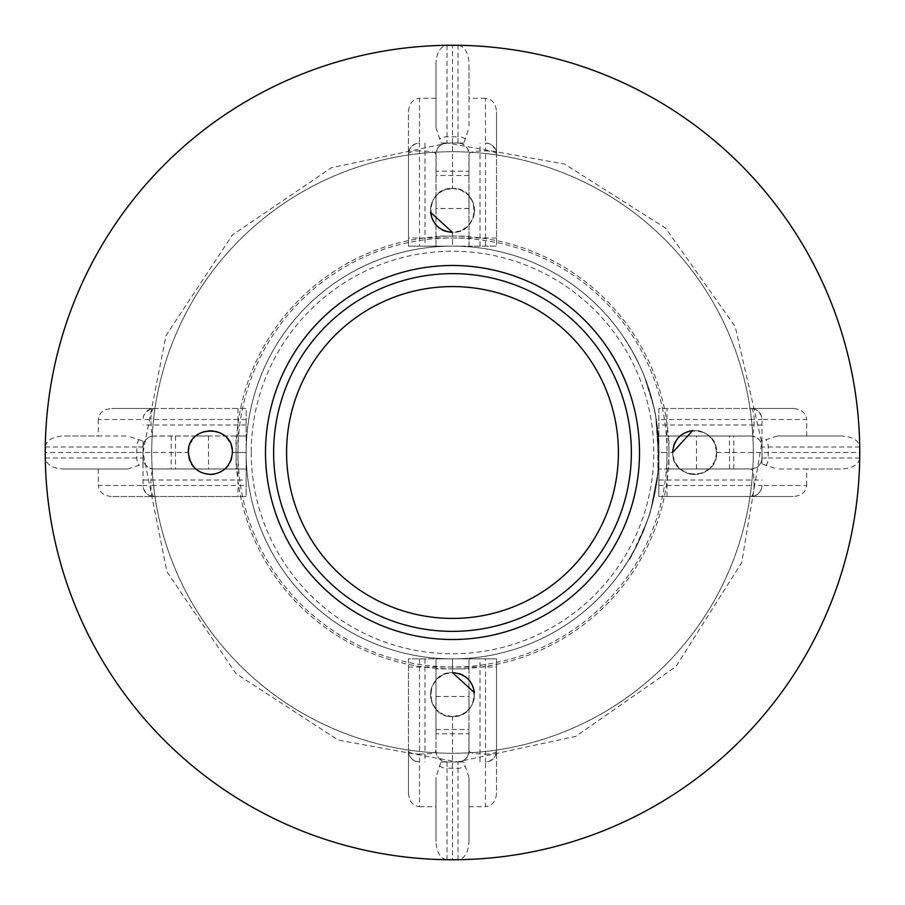 <?xml version="1.0" encoding="UTF-8"?>
<svg xmlns="http://www.w3.org/2000/svg" width="905" height="905" viewBox="0 0 905 905"><rect width="100%" height="100%" fill="white"/><g stroke="black" fill="none" stroke-linecap="round" stroke-linejoin="round"><path stroke-width="0.68" stroke-dasharray="4.53 3.39" d="M658.84 446.459L658.874 447.817A206.43 206.43 180 0 1 658.908 449.751L658.716 442.975A206.43 206.43 0 0 0 658.614 441.12L658.489 438.948A206.43 206.43 0 0 1 658.602 440.826L658.738 443.507A206.43 206.43 180 0 1 658.806 445.192L658.84 446.459L658.75 445.192A206.374 206.374 -0 0 0 658.682 443.507L658.546 440.826A206.374 206.374 0 0 0 658.433 438.948L658.557 441.12A206.374 206.374 0 0 1 658.659 442.975L658.863 449.751A206.374 206.374 -0 0 0 658.829 447.817L658.783 446.459M634.925 548.996A206.374 206.374 0 0 0 642.188 371.208L642.708 372.408L642.188 371.208A206.374 206.374 0 0 1 634.925 548.996L634.993 548.996A206.43 206.43 0 0 0 642.256 371.208A206.43 206.43 0 0 1 634.993 548.996L634.925 548.996M653.636 498.734A206.374 206.374 0 0 0 654.066 496.811A206.374 206.374 0 0 1 653.636 498.734L653.636 498.734M646.487 522.932A206.374 206.374 0 0 0 647.177 521.009A206.374 206.374 0 0 1 646.487 522.932L646.487 522.932M655.39 414.739A206.374 206.374 0 0 1 656.136 418.958A206.374 206.374 0 0 0 654.949 412.431A206.374 206.374 0 0 1 655.39 414.739L655.39 414.739M643.602 530.409A206.374 206.374 0 0 1 640.978 536.575A206.374 206.374 0 0 0 641.815 534.651A206.374 206.374 0 0 0 643.41 530.896L643.466 530.896A206.43 206.43 0 0 1 641.034 536.575A206.43 206.43 0 0 0 643.659 530.409M651.679 398.472A206.374 206.374 0 0 1 653.297 404.84A206.374 206.374 0 0 0 651.736 398.675L651.849 399.105A206.374 206.374 0 0 1 652.844 402.985A206.374 206.374 0 0 0 651.951 399.467A206.374 206.374 0 0 1 652.844 402.985A206.374 206.374 0 0 0 651.815 398.969L651.815 398.969M649.632 513.565A206.374 206.374 0 0 0 650.242 511.563L651.249 508.09A206.374 206.374 0 0 0 651.77 506.178L651.068 508.712A206.374 206.374 0 0 1 650.435 510.929L649.632 513.565L650.491 510.929A206.43 206.43 0 0 0 651.125 508.712L651.826 506.178A206.43 206.43 0 0 1 651.306 508.09L650.299 511.563A206.43 206.43 0 0 1 649.688 513.565M657.765 473.903L658.24 468.632A206.374 206.374 0 0 1 658.105 470.295L658.116 470.238A206.374 206.374 0 0 0 658.376 466.799L657.822 473.903M657.358 427.488A206.374 206.374 0 0 1 657.686 430.327L657.731 430.825A206.374 206.374 0 0 1 657.935 432.748L657.641 429.977A206.374 206.374 0 0 0 657.392 427.827L657.041 425.056A206.374 206.374 0 0 1 657.29 426.968L657.347 426.968A206.43 206.43 0 0 0 657.098 425.056L657.449 427.827A206.43 206.43 0 0 1 657.697 429.977L657.98 432.748A206.43 206.43 0 0 0 657.788 430.825L657.743 430.327A206.43 206.43 0 0 0 657.415 427.488M648.455 387.566L647.935 386.039A206.43 206.43 0 0 0 647.222 383.98L648.059 386.378A206.43 206.43 0 0 1 649.541 390.96A206.43 206.43 0 0 0 648.942 389.06L648.885 389.06A206.374 206.374 0 0 1 649.485 390.96A206.374 206.374 0 0 0 648.003 386.378L647.166 383.98A206.374 206.374 0 0 1 647.878 386.039L648.399 387.566A206.374 206.374 0 0 1 648.885 389.06A206.374 206.374 0 0 0 648.251 387.148L648.229 387.046A206.374 206.374 0 0 1 648.885 389.06L648.942 389.06A206.43 206.43 0 0 0 648.455 387.566L648.399 387.566M656.001 486.845A206.374 206.374 0 0 1 655.684 488.677A206.374 206.374 0 0 0 656.034 486.641L656.521 483.621A206.374 206.374 0 0 0 656.792 481.765A206.374 206.374 0 0 1 656.487 483.79L656.001 486.845M653.693 498.734A206.43 206.43 0 0 0 654.123 496.811A206.43 206.43 0 0 1 653.693 498.734M647.233 521.009A206.43 206.43 0 0 1 646.543 522.932A206.43 206.43 0 0 0 647.233 521.009L647.233 521.009M642.256 371.208L642.765 372.408L642.256 371.208M628.715 560.025A206.43 206.43 0 0 0 632.81 352L623.692 337.135L632.81 352A206.43 206.43 0 0 1 628.715 560.025L618.737 574.879L628.658 560.025A206.374 206.374 0 0 0 632.753 352L623.624 337.135L632.753 352A206.374 206.374 0 0 1 628.658 560.025L618.669 574.879L628.715 560.025M638.41 362.769L634.495 355.077L638.353 362.769M631.622 349.884L639.53 365.258L631.554 349.884M645.141 378.313L652.788 402.521L655.752 416.424C655.209 411.447 652.641 401.401 648.025 386.288L645.163 378.369L653.976 407.555L644.564 376.978L647.969 386.288C652.686 401.797 655.265 411.843 655.695 416.424L652.788 402.521L645.084 378.313M657.007 424.4L658.863 447.172L657.867 431.515L657.969 472.387L654.383 495.578L651.181 508.519L654.326 495.578L657.912 472.387L657.811 431.515L658.806 447.172L655.763 416.775L658.738 460.034L658.184 469.423L658.568 464.831L658.127 470.012L658.795 460.034L655.82 416.775L656.951 424.4M654.383 495.578C645.751 531.767 658.602 479.684 657.924 472.817L657.878 472.817C653.885 503.791 647.448 521.631 654.326 495.578L654.383 495.578M657.924 472.817L651.046 509.017C649.767 515.488 644.994 527.694 636.724 545.636L627.81 561.507C630.423 557.831 634.79 549.618 640.91 536.869C644.326 531.009 652.935 503.452 651.34 507.954L657.607 475.872L658.568 464.831L657.55 475.872L651.283 507.954C652.29 510.635 630.989 560.908 627.742 561.507L636.668 545.636C644.937 527.694 649.711 515.488 650.989 509.017L657.924 472.817M655.797 416.651A206.43 206.43 0 0 0 655.446 414.739A206.43 206.43 0 0 0 655.005 412.431L655.005 412.431A206.43 206.43 0 0 1 656.193 418.958A206.43 206.43 0 0 0 655.797 416.651L655.797 416.651M651.872 398.969A206.43 206.43 0 0 1 652.901 402.985A206.43 206.43 0 0 0 651.905 399.105L651.792 398.675A206.43 206.43 0 0 1 653.353 404.84A206.43 206.43 0 0 0 651.736 398.472M653.353 404.84L646.747 382.623L653.286 404.795M652.901 402.985L652.901 402.985A206.43 206.43 0 0 0 652.007 399.467L652.007 399.467A206.43 206.43 0 0 1 652.901 402.985M658.421 466.923L658.161 470.329L658.376 466.923M658.173 470.238L658.161 470.295A206.43 206.43 0 0 0 658.297 468.632L658.433 466.799A206.43 206.43 0 0 1 658.173 470.238L658.116 470.238M657.471 427.963A206.43 206.43 0 0 1 657.686 429.852L657.471 427.963L657.63 429.852A206.374 206.374 0 0 0 657.415 427.963M647.935 386.039L648.308 387.148A206.43 206.43 0 0 1 648.942 389.06A206.43 206.43 0 0 0 648.285 387.046L647.878 386.016M656.849 481.765A206.43 206.43 0 0 1 656.577 483.621L656.091 486.641A206.43 206.43 0 0 1 655.74 488.677A206.43 206.43 0 0 0 656.057 486.845L656.544 483.79A206.43 206.43 0 0 0 656.849 481.765L656.849 481.765M246.126 419.479L150.897 419.479A11.007 3.156 -90 0 1 154.054 408.472A11.007 11.007 0 0 0 143.047 419.479L98.306 419.479C99.12 412.804 103.634 409.139 111.835 408.472L246.126 408.472L246.126 435.995L236.092 435.995L236.092 452.5A216.408 216.408 0 0 0 452.5 668.908A216.408 216.408 0 0 0 668.908 452.5A216.408 216.408 0 0 0 452.5 236.092A216.408 216.408 0 0 0 236.092 452.5A216.408 216.408 0 0 1 560.704 265.086A216.408 216.408 0 0 1 560.704 639.914A216.408 216.408 0 0 1 236.092 452.5L246.126 452.5A206.374 206.374 0 0 0 555.693 631.226A206.374 206.374 0 0 0 555.693 273.774A206.374 206.374 0 0 0 246.126 452.5A206.374 206.374 0 0 0 555.693 631.226A206.374 206.374 0 0 0 555.693 273.774A206.374 206.374 0 0 0 246.126 452.5A206.374 206.374 0 0 1 452.5 246.126A206.374 206.374 0 0 1 658.874 452.5A206.374 206.374 0 0 1 452.5 658.874A206.374 206.374 0 0 0 658.874 452.5L672.63 452.5C671.725 481.098 717.654 480.928 716.658 452.5L859.75 452.5A407.25 407.25 0 0 0 452.5 45.25A407.25 407.25 0 0 0 45.25 452.5A407.25 407.25 0 0 0 452.5 859.75A407.25 407.25 0 0 0 859.75 452.5M648.636 516.71L648.161 518.146C646.849 523.056 642.991 532.276 636.577 545.806L633.036 552.491C635.706 548.453 640.084 538.894 646.159 523.814L648.636 516.71M632.414 553.611L633.093 552.491L632.414 553.611M657.743 474.141L653.693 498.44L657.992 471.584M647.007 521.642L646.215 523.814C640.661 537.785 636.283 547.344 633.093 552.491L647.007 521.642M658.048 471.584L653.749 498.44L657.799 474.141M251.251 452.5A201.249 201.249 0 0 0 553.125 626.792A201.249 201.249 0 0 0 553.125 278.208A201.249 201.249 0 0 0 251.251 452.5M286.568 452.5A165.932 165.932 0 0 0 535.466 596.191A165.932 165.932 0 0 0 535.466 308.809A165.932 165.932 0 0 0 286.568 452.5M408.472 793.165L408.472 750.946L409.558 755.72L411.696 758.729L415.848 761.331L419.479 761.953L419.479 806.694C412.804 805.88 409.139 801.366 408.472 793.165L408.472 658.874L435.995 658.874L435.995 668.908L452.5 668.908L452.5 658.874L452.5 672.63C423.902 671.725 424.072 717.654 452.5 716.658L452.5 859.75M658.874 485.521L754.103 485.521A11.007 3.156 90 0 1 750.946 496.528A11.007 11.007 0 0 0 761.953 485.521L806.694 485.521C805.88 492.196 801.366 495.861 793.165 496.528L658.874 496.528L658.874 469.005L668.908 469.005L668.908 452.5L658.874 452.5A206.374 206.374 0 0 0 452.5 246.126L452.5 232.37C481.098 233.275 480.928 187.346 452.5 188.342L452.5 45.25M485.521 246.126L485.521 150.897A11.007 3.156 0 0 1 496.528 154.054A11.007 11.007 0 0 0 485.521 143.047L485.521 98.306C492.196 99.12 495.861 103.634 496.528 111.835L496.528 246.126L469.005 246.126L469.005 236.092L452.5 236.092L452.5 246.126A206.374 206.374 0 0 0 246.126 452.5A206.374 206.374 0 0 0 452.5 658.874A206.374 206.374 0 0 1 246.126 452.5L232.37 452.5C233.275 423.902 187.346 424.072 188.342 452.5L45.25 452.5M467.24 678.298L472.184 684.802C477.037 697.834 473.451 707.823 461.426 714.769L452.5 716.658C480.928 717.654 481.098 671.725 452.5 672.63A22.014 22.014 0 0 1 471.562 705.651A22.014 22.014 0 0 1 433.438 705.651A22.014 22.014 0 0 1 452.5 672.63L460.407 674.101L467.206 678.275M678.298 437.76L684.802 432.816C697.834 427.963 707.823 431.549 714.769 443.574L716.658 452.5C717.654 424.072 671.725 423.902 672.63 452.5A22.014 22.014 0 0 1 705.651 433.438A22.014 22.014 0 0 1 705.651 471.562A22.014 22.014 0 0 1 672.63 452.5L674.101 444.593L678.275 437.794M437.76 226.703L432.816 220.198C427.963 207.166 431.549 197.177 443.574 190.231L452.5 188.342C424.072 187.346 423.902 233.275 452.5 232.37A22.014 22.014 0 0 1 433.438 199.349A22.014 22.014 0 0 1 471.562 199.349A22.014 22.014 0 0 1 452.5 232.37L444.593 230.899L437.794 226.725M203.353 473.372C193.908 469.616 188.896 462.659 188.342 452.5C187.346 480.928 233.275 481.098 232.37 452.5A22.014 22.014 0 0 1 199.349 471.562A22.014 22.014 0 0 1 199.349 433.438A22.014 22.014 0 0 1 232.37 452.5C229.723 469.209 220.062 476.166 203.376 473.383M273.638 452.5A178.862 178.862 0 0 0 541.925 607.402A178.862 178.862 0 0 0 541.925 297.598A178.862 178.862 0 0 0 273.638 452.5M188.342 452.489L190.208 443.62L195.491 436.255M195.537 436.221L203.342 431.628L212.347 430.576M212.381 430.576L220.22 432.828L226.714 437.771L230.911 444.615L232.37 452.5M63.565 469.005L127.594 469.005L63.565 469.005C53.078 468.451 46.992 465.057 45.295 458.801M98.306 469.005L98.306 485.521L143.047 485.521L143.669 489.153L146.271 493.304L149.28 495.442L154.054 496.528A11.007 11.007 0 0 1 143.047 485.521L150.897 485.521A11.007 3.156 -90 0 0 154.054 496.528L111.835 496.528C103.634 495.861 99.12 492.196 98.306 485.521M408.472 750.946A11.007 3.156 180 0 0 419.479 754.103L419.479 761.953A11.007 11.007 0 0 1 408.472 750.946L408.472 658.874L452.5 658.874A206.374 206.374 0 0 1 246.126 452.5A206.374 206.374 0 0 0 555.693 631.226A206.374 206.374 0 0 0 555.693 273.774A206.374 206.374 0 0 0 246.126 452.5L246.126 435.995L152.821 436.063L148.194 437.681L145.445 440.135L143.669 443.36L143.047 447.002A11.007 11.007 0 0 1 154.054 435.995L152.685 434.898L151.384 430.837L150.897 419.479L143.047 419.479L143.669 415.848L145.445 412.612L150.422 409.094L154.054 408.472L246.126 408.472L246.126 496.528L111.835 496.528M98.306 419.479L98.306 435.995L127.594 435.995L63.565 435.995L98.306 435.995M45.295 446.199C46.992 439.943 53.078 436.549 63.565 435.995M154.054 408.472L111.835 408.472M469.005 236.092L469.005 171.181L435.995 171.181L435.995 246.126L469.005 246.126L468.937 152.821L467.319 148.194L464.865 145.445L461.641 143.669L457.998 143.047A11.007 11.007 0 0 1 469.005 154.054L470.102 152.685L474.163 151.384L485.521 150.897L485.521 143.047L489.153 143.669L492.388 145.445L495.906 150.422L496.528 154.054L496.528 246.126L452.5 246.126A206.374 206.374 0 0 0 246.126 452.5L246.126 496.528L154.054 496.528M127.594 469.005L143.047 463.903L143.047 485.521L143.047 457.998L143.669 461.641L145.445 464.865L148.194 467.319L152.821 468.937L246.126 469.005L154.054 469.005L151.825 472.229L150.897 480.012L150.897 485.521L246.126 485.521M143.047 463.903L143.047 441.097L127.594 435.995M154.054 469.005A11.007 11.007 0 0 1 143.047 457.998L143.047 441.097M236.092 435.995L154.054 435.995M171.181 435.995L171.181 469.005M191.984 435.995L208.501 435.995L191.984 435.995M191.984 469.005L208.501 469.005L191.984 469.005M452.5 188.342L461.369 190.208L468.745 195.491M468.767 195.525L473.372 203.342L474.424 212.347M474.424 212.37L472.704 219.101L467.749 226.227L460.441 230.888L452.5 232.37M435.995 63.565L435.995 127.594L435.995 63.565C436.549 53.078 439.943 46.992 446.199 45.295M435.995 98.306L419.479 98.306L419.479 143.047L415.848 143.669L411.696 146.271L409.558 149.28L408.472 154.054A11.007 11.007 0 0 1 419.479 143.047L419.479 150.897A11.007 3.156 0 0 0 408.472 154.054L408.472 111.835C409.139 103.634 412.804 99.12 419.479 98.306M435.995 127.594L441.097 143.047L447.002 143.047L443.36 143.669L440.135 145.445L437.681 148.194L436.063 152.821L435.995 246.126L408.472 246.126L408.472 111.835M485.521 98.306L469.005 98.306L469.005 127.594L469.005 63.565L469.005 98.306M458.801 45.295C465.057 46.992 468.451 53.078 469.005 63.565M496.528 154.054L496.528 111.835M452.5 246.126L408.472 246.126L408.472 154.054M441.097 143.047L463.903 143.047L469.005 127.594M435.995 171.181L435.995 154.054A11.007 11.007 0 0 1 447.002 143.047L463.903 143.047M469.005 171.181L469.005 154.054M469.005 191.984L469.005 208.501L469.005 191.984M435.995 154.054L434.898 152.685L430.837 151.384L419.479 150.897L419.479 246.126M435.995 191.984L435.995 208.501L435.995 191.984M716.658 452.5L714.792 461.369L709.509 468.745M709.475 468.767L701.658 473.372L692.653 474.424M692.63 474.424L685.9 472.704L678.773 467.749L674.112 460.441L672.63 452.5M841.435 435.995L777.406 435.995L841.435 435.995C851.922 436.549 858.008 439.943 859.705 446.199M806.694 435.995L806.694 419.479L761.953 419.479L761.331 415.848L758.729 411.696L755.72 409.558L750.946 408.472A11.007 11.007 0 0 1 761.953 419.479L754.103 419.479A11.007 3.156 90 0 0 750.946 408.472L793.165 408.472C801.366 409.139 805.88 412.804 806.694 419.479M419.479 658.874L419.479 754.103L430.837 753.616L434.898 752.315L435.995 750.946L436.606 754.578L439.219 758.729L443.36 761.331L447.002 761.953A11.007 11.007 0 0 1 435.995 750.946L435.995 658.874L452.5 658.874A206.374 206.374 0 0 0 658.874 452.5L658.874 469.005L752.179 468.937L756.806 467.319L759.555 464.865L761.331 461.641L761.953 457.998A11.007 11.007 0 0 1 750.946 469.005L752.315 470.102L753.616 474.163L754.103 485.521L761.953 485.521L761.331 489.153L759.555 492.388L754.578 495.906L750.946 496.528L658.874 496.528L658.874 408.472L793.165 408.472M806.694 485.521L806.694 469.005L777.406 469.005L841.435 469.005L806.694 469.005M859.705 458.801C858.008 465.057 851.922 468.451 841.435 469.005M750.946 496.528L793.165 496.528M658.874 452.5L658.874 408.472L750.946 408.472M777.406 435.995L761.953 441.097L761.953 419.479L761.953 447.002L761.331 443.36L759.555 440.135L756.806 437.681L752.179 436.063L658.874 435.995L750.946 435.995L753.175 432.771L754.103 424.988L754.103 419.479L658.874 419.479M761.953 441.097L761.953 463.903L777.406 469.005M750.946 435.995A11.007 11.007 0 0 1 761.953 447.002L761.953 463.903M668.908 469.005L750.946 469.005M733.819 469.005L733.819 435.995M713.016 469.005L696.499 469.005L713.016 469.005M713.016 435.995L696.499 435.995L713.016 435.995M452.5 716.658L443.631 714.792L436.255 709.509M436.233 709.475L431.628 701.658L430.576 692.653M430.576 692.63L432.296 685.9L437.251 678.773L444.559 674.112L452.5 672.63M469.005 841.435L469.005 777.406L469.005 841.435C468.451 851.922 465.057 858.008 458.801 859.705M469.005 806.694L485.521 806.694L485.521 761.953L489.153 761.331L493.304 758.729L495.442 755.72L496.528 750.946A11.007 11.007 0 0 1 485.521 761.953L485.521 754.103A11.007 3.156 180 0 0 496.528 750.946L496.528 793.165C495.861 801.366 492.196 805.88 485.521 806.694M469.005 777.406L463.903 761.953L457.998 761.953L461.641 761.331L464.865 759.555L467.319 756.806L468.937 752.179L469.005 658.874L496.528 658.874L496.528 793.165M435.995 668.908L435.995 733.819L469.005 733.819L469.005 658.874L452.5 658.874L496.528 658.874L496.528 750.946M463.903 761.953L441.097 761.953L439.57 765.992L435.995 777.406L435.995 841.435L435.995 777.406M419.479 806.694L435.995 806.694M446.199 859.705C439.943 858.008 436.549 851.922 435.995 841.435M469.005 733.819L469.005 750.946A11.007 11.007 0 0 1 457.998 761.953L441.097 761.953M435.995 733.819L435.995 750.946M435.995 713.016L435.995 696.499L435.995 713.016M469.005 750.946L470.102 752.315L474.163 753.616L485.521 754.103L485.521 658.874M469.005 713.016L469.005 696.499L469.005 713.016M151.723 452.5A300.777 300.777 0 0 0 602.888 712.982A300.777 300.777 0 0 0 602.888 192.018A300.777 300.777 0 0 0 151.723 452.5A300.777 300.777 0 0 0 602.888 712.982A300.777 300.777 0 0 0 602.888 192.018A300.777 300.777 0 0 0 151.723 452.5M667.019 496.528L667.019 452.5A214.519 214.519 0 0 1 452.5 667.019A214.519 214.519 0 0 1 237.981 452.5A214.519 214.519 0 0 1 452.5 237.981A214.519 214.519 0 0 1 667.019 452.5L667.019 408.472M237.981 408.472L237.981 496.528M143.047 480.012L246.126 480.012M139.008 439.57A11.007 8.496 -90 0 0 136.779 447.002L45.25 447.002M143.047 447.002L136.779 447.002L136.779 457.998A11.007 8.496 -90 0 0 139.008 465.43M45.25 457.998L143.047 457.998M246.126 424.988L143.047 424.988M236.092 452.5L236.092 469.005M496.528 237.981L408.472 237.981M424.988 143.047L424.988 246.126M465.43 139.008A11.007 8.496 0 0 0 457.998 136.779L457.998 45.25M457.998 143.047L457.998 136.779L447.002 136.779A11.007 8.496 0 0 0 439.57 139.008M447.002 45.25L447.002 143.047M480.012 246.126L480.012 143.047M452.5 236.092L435.995 236.092M761.953 424.988L658.874 424.988M765.992 465.43A11.007 8.496 90 0 0 768.221 457.998L859.75 457.998M761.953 457.998L768.221 457.998L768.221 447.002A11.007 8.496 90 0 0 765.992 439.57M859.75 447.002L761.953 447.002M658.874 480.012L761.953 480.012M668.908 452.5L668.908 435.995M408.472 667.019L496.528 667.019M480.012 761.953L480.012 658.874M439.57 765.992A11.007 8.496 180 0 0 447.002 768.221L447.002 859.75M447.002 761.953L447.002 768.221L457.998 768.221A11.007 8.496 180 0 0 465.43 765.992M457.998 859.75L457.998 761.953M424.988 658.874L424.988 761.953M452.5 668.908L469.005 668.908M143.047 452.5L166 335.585L232.427 234.938L331.411 167.719L447.636 143.092L564.584 164.065L665.628 228.139L735.188 326.637L761.795 442.783L741.681 562.627L675.911 666.623L575.761 736.342L457.364 761.908L338.21 740.075L235.922 673.535L166.916 571.655L143.047 452.5M175.48 435.995L175.48 469.005M208.501 435.995L208.501 469.005M469.005 175.48L435.995 175.48M469.005 208.501L435.995 208.501M729.521 469.005L729.521 435.995M696.499 469.005L696.499 435.995M435.995 729.521L469.005 729.521M435.995 696.499L469.005 696.499"/><path stroke-width="1.36" d="M692.653 430.576L672.63 452.5C673.829 439.898 680.492 432.59 692.653 430.576M430.576 212.347L452.5 232.37C439.898 231.171 432.59 224.508 430.576 212.347M212.347 474.424C198.127 474.265 190.129 466.957 188.342 452.5C187.346 424.072 233.275 423.902 232.37 452.5C231.171 465.102 224.508 472.41 212.347 474.424M474.424 692.653L452.5 672.63C465.102 673.829 472.41 680.492 474.424 692.653M45.295 458.801L45.25 452.5A407.25 407.25 0 0 0 656.125 805.19A407.25 407.25 0 0 0 656.125 99.81A407.25 407.25 0 0 0 45.25 452.5L45.295 446.199M273.638 452.5A178.862 178.862 0 0 1 541.925 297.598A178.862 178.862 0 0 1 541.925 607.402A178.862 178.862 0 0 1 273.638 452.5M286.568 452.5A165.932 165.932 0 0 0 535.466 596.191A165.932 165.932 0 0 0 535.466 308.809A165.932 165.932 0 0 0 286.568 452.5M446.199 45.295L458.801 45.295M859.705 446.199L859.705 458.801M458.801 859.705L446.199 859.705M265.504 452.5A186.996 186.996 0 0 0 545.998 614.45A186.996 186.996 0 0 0 545.998 290.55A186.996 186.996 0 0 0 265.504 452.5"/></g></svg>
